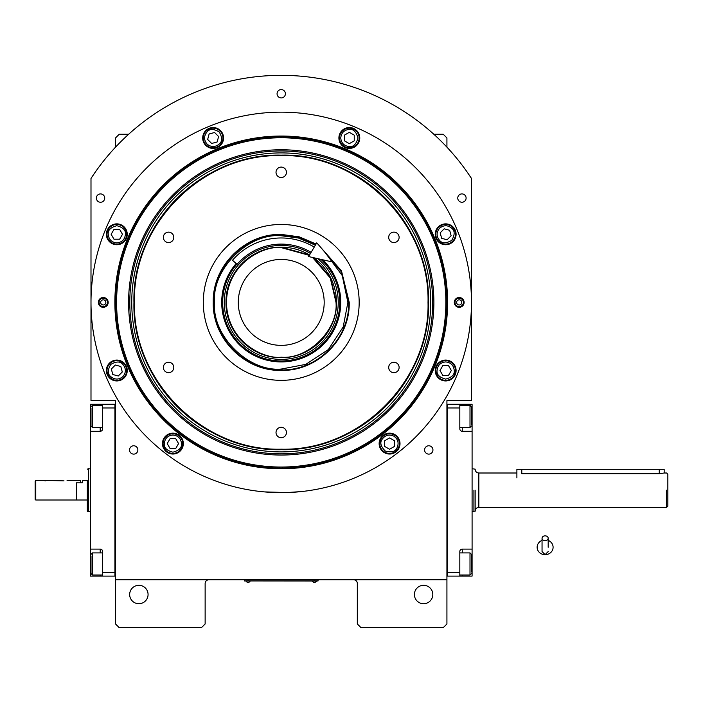 <?xml version="1.0" encoding="UTF-8"?>
<svg xmlns="http://www.w3.org/2000/svg" width="703" height="703" viewBox="0 0 703 703"><rect width="100%" height="100%" fill="white"/><g stroke="black" fill="none" stroke-linecap="round" stroke-linejoin="round"><path stroke-width="1.05" d="M446.923 490.193L446.923 482.478M446.923 579.79L446.923 400.596L471.476 400.596L471.476 178.448A227.06 227.06 0 0 0 90.995 178.448L90.995 400.596L115.538 400.596L115.538 579.79L446.923 579.79L446.923 623.974L443.241 627.656L361.008 627.656L357.326 623.974L357.326 583.472A3.682 3.682 0 0 0 353.644 579.79M115.538 579.79L115.538 623.974L119.22 627.656L201.453 627.656L205.135 623.974L205.135 583.472A3.682 3.682 0 0 1 208.817 579.79M432.811 594.518A9.209 9.209 0 0 0 423.61 585.309A9.209 9.209 0 0 0 414.401 594.518A9.209 9.209 0 0 0 423.61 603.719A9.209 9.209 0 0 0 432.811 594.518M457.758 198.079A4.174 4.174 0 0 0 461.933 202.253A4.174 4.174 0 0 0 466.107 198.079A4.174 4.174 0 0 0 461.933 193.905A4.174 4.174 0 0 0 457.758 198.079M277.061 93.754A4.174 4.174 0 0 0 281.235 97.928A4.174 4.174 0 0 0 285.409 93.754A4.174 4.174 0 0 0 281.235 89.58A4.174 4.174 0 0 0 277.061 93.754M96.364 198.079A4.174 4.174 0 0 0 100.538 202.253A4.174 4.174 0 0 0 104.712 198.079A4.174 4.174 0 0 0 100.538 193.905A4.174 4.174 0 0 0 96.364 198.079M129.528 449.946A4.174 4.174 0 0 0 133.693 454.12A4.174 4.174 0 0 0 137.867 449.946A4.174 4.174 0 0 0 133.693 445.772A4.174 4.174 0 0 0 129.528 449.946M424.603 449.946A4.174 4.174 0 0 0 428.768 454.12A4.174 4.174 0 0 0 432.943 449.946A4.174 4.174 0 0 0 428.768 445.772A4.174 4.174 0 0 0 424.603 449.946M115.538 490.193L115.538 497.961M148.069 594.518A9.209 9.209 0 0 0 138.86 585.309A9.209 9.209 0 0 0 129.66 594.518A9.209 9.209 0 0 0 138.86 603.719A9.209 9.209 0 0 0 148.069 594.518M471.476 178.448L467.328 172.305M95.142 172.305L90.995 178.448M115.538 147.155L115.538 137.937L119.22 134.255L128.649 134.255M433.821 134.255L443.241 134.255L446.923 137.937L446.923 147.155M316.825 580.95L314.373 580.95L318.055 580.95L318.055 579.79M245.637 580.95L314.373 581.012M314.373 579.79L314.373 580.95L248.097 580.95L248.097 579.79M244.416 579.79L244.416 580.95L248.097 581.012M246.129 581.012L250.057 581.012M312.413 581.012L316.332 581.012M447.6 302.404A166.365 166.365 0 0 1 281.235 468.769A166.365 166.365 0 0 1 114.87 302.404A166.365 166.365 0 0 1 281.235 136.039A166.365 166.365 0 0 1 447.6 302.404M446.923 302.404A165.688 165.688 0 0 1 281.235 468.101A165.688 165.688 0 0 1 115.538 302.404A165.688 165.688 0 0 1 281.235 136.716A165.688 165.688 0 0 1 446.923 302.404A165.688 165.688 0 0 0 281.235 136.716A165.688 165.688 0 0 0 115.538 302.404A165.688 165.688 0 0 0 281.235 468.101A165.688 165.688 0 0 0 446.923 302.404M264.258 491.889L286.991 492.557L301.482 491.564L295.137 492.135M267.333 492.135L263.581 491.828M90.995 302.404A190.241 190.241 0 0 0 281.235 492.645A190.241 190.241 0 0 0 471.476 302.404A190.241 190.241 0 0 0 281.235 112.164A190.241 190.241 0 0 0 90.995 302.404M464.112 302.404A4.912 4.912 0 0 1 459.2 307.316A4.912 4.912 0 0 1 454.287 302.404A4.912 4.912 0 0 1 459.2 297.501A4.912 4.912 0 0 1 464.112 302.404M108.174 302.404A4.912 4.912 0 0 1 103.271 307.316A4.912 4.912 0 0 1 98.358 302.404A4.912 4.912 0 0 1 103.271 297.501A4.912 4.912 0 0 1 108.174 302.404M456.089 234.301A10.431 10.431 0 0 0 445.649 223.87A10.431 10.431 0 0 0 435.219 234.301A10.431 10.431 0 0 0 445.649 244.732A10.431 10.431 0 0 0 456.089 234.301M359.769 137.99A10.431 10.431 0 0 0 349.338 127.551A10.431 10.431 0 0 0 338.908 137.99A10.431 10.431 0 0 0 349.338 148.421A10.431 10.431 0 0 0 359.769 137.99M223.563 137.99A10.431 10.431 0 0 0 213.132 127.551A10.431 10.431 0 0 0 202.701 137.99A10.431 10.431 0 0 0 213.132 148.421A10.431 10.431 0 0 0 223.563 137.99M127.243 234.301A10.431 10.431 0 0 0 116.812 223.87A10.431 10.431 0 0 0 106.381 234.301A10.431 10.431 0 0 0 116.812 244.732A10.431 10.431 0 0 0 127.243 234.301M127.243 370.507A10.431 10.431 0 0 0 116.812 360.077A10.431 10.431 0 0 0 106.381 370.507A10.431 10.431 0 0 0 116.812 380.947A10.431 10.431 0 0 0 127.243 370.507M183.325 443.593A10.431 10.431 0 0 0 172.894 433.162A10.431 10.431 0 0 0 162.463 443.593A10.431 10.431 0 0 0 172.894 454.033A10.431 10.431 0 0 0 183.325 443.593M400.007 443.593A10.431 10.431 0 0 0 389.576 433.162A10.431 10.431 0 0 0 379.137 443.593A10.431 10.431 0 0 0 389.576 454.033A10.431 10.431 0 0 0 400.007 443.593M456.089 370.507A10.431 10.431 0 0 0 445.649 360.077A10.431 10.431 0 0 0 435.219 370.507A10.431 10.431 0 0 0 445.649 380.947A10.431 10.431 0 0 0 456.089 370.507M281.235 467.038A164.634 164.634 0 0 0 445.86 302.404A164.634 164.634 0 0 0 281.235 137.779A164.634 164.634 0 0 0 116.601 302.404A164.634 164.634 0 0 0 281.235 467.038M128.587 302.404A152.648 152.648 0 0 0 281.235 455.052A152.648 152.648 0 0 0 433.883 302.404A152.648 152.648 0 0 0 281.235 149.757A152.648 152.648 0 0 0 128.587 302.404M129.791 302.404A151.444 151.444 0 0 1 281.235 150.96A151.444 151.444 0 0 1 432.679 302.404A151.444 151.444 0 0 1 281.235 453.848A151.444 151.444 0 0 1 129.791 302.404M131.742 302.404A149.493 149.493 0 0 1 281.235 152.911A149.493 149.493 0 0 1 430.728 302.404A149.493 149.493 0 0 1 281.235 451.897A149.493 149.493 0 0 1 131.742 302.404M133.948 302.404A147.279 147.279 0 0 1 281.235 155.126A147.279 147.279 0 0 1 428.514 302.404C430.544 223.703 359.936 153.096 281.235 155.126C202.534 153.096 131.927 223.703 133.948 302.404C131.927 381.105 202.534 451.713 281.235 449.692C359.936 451.713 430.544 381.105 428.514 302.404A147.279 147.279 0 0 1 281.235 449.692A147.279 147.279 0 0 1 133.948 302.404M428.022 302.404C430.043 223.967 359.672 153.597 281.235 155.618C202.798 153.597 132.419 223.967 134.449 302.404C132.428 380.841 202.798 451.221 281.235 449.191C359.672 451.221 430.043 380.841 428.022 302.404M319.979 246.525L341.473 270.866L349.233 302.404C350.164 338.741 317.571 371.342 281.235 370.402C244.899 371.342 212.306 338.741 213.237 302.404C212.306 266.068 244.899 233.475 281.235 234.407L299.311 236.858L316.086 244.02M321.403 248.15L341.517 272.035L348.741 302.404C349.672 338.477 317.308 370.841 281.235 369.91C245.162 370.841 212.798 338.477 213.73 302.404C212.798 266.332 245.162 233.976 281.235 234.899L299.179 237.333L315.832 244.442M281.235 380.341A77.936 77.936 0 0 1 203.299 302.404A77.936 77.936 0 0 1 281.235 224.468A77.936 77.936 0 0 1 359.171 302.404A77.936 77.936 0 0 1 281.235 380.341M393.9 362.238A5.22 5.22 0 0 0 388.689 367.458A5.22 5.22 0 0 0 393.9 372.669A5.22 5.22 0 0 0 399.119 367.458A5.22 5.22 0 0 0 393.9 362.238M393.9 232.139A5.22 5.22 0 0 0 388.689 237.359A5.22 5.22 0 0 0 393.9 242.57A5.22 5.22 0 0 0 399.119 237.359A5.22 5.22 0 0 0 393.9 232.139M281.235 167.094A5.22 5.22 0 0 0 276.015 172.305A5.22 5.22 0 0 0 281.235 177.525A5.22 5.22 0 0 0 286.446 172.305A5.22 5.22 0 0 0 281.235 167.094M168.562 232.139A5.22 5.22 0 0 0 163.351 237.359A5.22 5.22 0 0 0 168.562 242.57A5.22 5.22 0 0 0 173.782 237.359A5.22 5.22 0 0 0 168.562 232.139M168.562 362.238A5.22 5.22 0 0 0 163.351 367.458A5.22 5.22 0 0 0 168.562 372.669A5.22 5.22 0 0 0 173.782 367.458A5.22 5.22 0 0 0 168.562 362.238M281.235 427.292A5.22 5.22 0 0 0 276.015 432.503A5.22 5.22 0 0 0 281.235 437.723A5.22 5.22 0 0 0 286.446 432.503A5.22 5.22 0 0 0 281.235 427.292M445.649 361.922C440.473 362.467 437.609 365.332 437.064 370.507C436.572 374.576 439.437 377.432 445.649 379.102C451.871 377.432 454.736 374.576 454.243 370.507C453.699 365.332 450.834 362.467 445.649 361.922M445.649 360.692A9.816 9.816 180 0 0 435.834 370.507A9.816 9.816 -0 0 0 445.649 380.332A9.816 9.816 -0 0 0 455.474 370.507A9.816 9.816 180 0 0 445.649 360.692M448.488 375.42L451.326 370.507L448.488 365.604L442.82 365.604L439.981 370.507L442.82 375.42L448.488 375.42M439.577 228.229C436.299 232.28 436.299 236.322 439.577 240.373C442.108 243.589 446.159 243.589 451.73 240.373C454.946 234.802 454.946 230.751 451.73 228.229C447.679 224.951 443.628 224.951 439.577 228.229M438.707 227.359A9.816 9.816 135 0 0 438.707 241.243A9.816 9.816 -45 0 0 452.6 241.243A9.816 9.816 -45 0 0 452.6 227.359A9.816 9.816 135 0 0 438.707 227.359M451.133 235.769L449.665 230.294L444.182 228.826L440.175 232.834L441.642 238.308L447.117 239.776L451.133 235.769M340.744 137.99C341.298 143.166 344.154 146.031 349.338 146.576C353.398 147.068 356.263 144.203 357.932 137.99C356.263 131.769 353.398 128.904 349.338 129.396C344.154 129.941 341.298 132.805 340.744 137.99M339.523 137.99A9.816 9.816 90 0 0 349.338 147.806A9.816 9.816 -90 0 0 359.154 137.99A9.816 9.816 -90 0 0 349.338 128.166A9.816 9.816 90 0 0 339.523 137.99M354.25 135.152L349.338 132.322L344.426 135.152L344.426 140.82L349.338 143.658L354.25 140.82L354.25 135.152M207.051 144.062C211.102 147.34 215.153 147.34 219.204 144.062C222.42 141.531 222.42 137.489 219.204 131.909C213.633 128.693 209.582 128.693 207.051 131.909C203.773 135.96 203.773 140.011 207.051 144.062M206.19 144.932A9.816 9.816 45 0 0 220.074 144.932A9.816 9.816 -135 0 0 220.074 131.048A9.816 9.816 -135 0 0 206.19 131.048A9.816 9.816 45 0 0 206.19 144.932M214.6 132.507L209.125 133.974L207.657 139.458L211.665 143.465L217.139 141.997L218.607 136.523L214.6 132.507M116.812 242.895C121.997 242.35 124.862 239.486 125.406 234.301C125.899 230.241 123.034 227.377 116.812 225.707C110.599 227.377 107.735 230.241 108.227 234.301C108.772 239.486 111.636 242.35 116.812 242.895M116.812 244.117A9.816 9.816 0 0 0 126.637 234.301A9.816 9.816 180 0 0 116.812 224.485A9.816 9.816 180 0 0 106.997 234.301A9.816 9.816 0 0 0 116.812 244.117M113.983 229.389L111.144 234.301L113.983 239.213L119.651 239.213L122.48 234.301L119.651 229.389L113.983 229.389M122.893 376.588C126.171 372.537 126.171 368.486 122.893 364.435C120.362 361.219 116.311 361.219 110.74 364.435C107.524 370.006 107.524 374.058 110.74 376.588C114.791 379.866 118.842 379.866 122.893 376.588M123.754 377.449A9.816 9.816 -45 0 0 123.754 363.565A9.816 9.816 135 0 0 109.87 363.565A9.816 9.816 135 0 0 109.87 377.449A9.816 9.816 -45 0 0 123.754 377.449M111.338 369.04L112.805 374.523L118.28 375.982L122.287 371.975L120.819 366.5L115.345 365.033L111.338 369.04M393.865 436.159C389.111 434.041 385.2 435.087 382.133 439.296C379.682 442.574 380.727 446.484 385.279 451.036C391.492 452.706 395.402 451.651 397.01 447.89C399.128 443.127 398.083 439.217 393.865 436.159M394.48 435.095A9.816 9.816 -150 0 0 381.07 438.69A9.816 9.816 30 0 0 384.664 452.099A9.816 9.816 30 0 0 398.074 448.505A9.816 9.816 -150 0 0 394.48 435.095M389.576 449.261L394.48 446.431L394.48 440.763L389.576 437.925L384.664 440.763L384.664 446.431L389.576 449.261M172.894 435.008C167.718 435.552 164.853 438.417 164.3 443.593C163.817 447.662 166.681 450.518 172.894 452.187C179.116 450.518 181.972 447.662 181.488 443.593C180.943 438.417 178.079 435.552 172.894 435.008M172.894 433.777A9.816 9.816 180 0 0 163.078 443.593A9.816 9.816 -0 0 0 172.894 453.417A9.816 9.816 -0 0 0 182.71 443.593A9.816 9.816 180 0 0 172.894 433.777M175.732 448.505L178.562 443.593L175.732 438.69L170.064 438.69L167.226 443.593L170.064 448.505L175.732 448.505M107.471 302.404A4.2 4.2 0 0 1 103.271 306.605A4.2 4.2 0 0 1 99.07 302.404A4.2 4.2 0 0 1 103.271 298.204A4.2 4.2 0 0 1 107.471 302.404M100.687 302.404A2.575 2.575 0 0 0 103.271 304.979A2.575 2.575 0 0 0 105.845 302.404A2.575 2.575 0 0 0 103.271 299.829A2.575 2.575 0 0 0 100.687 302.404M454.999 302.404A4.2 4.2 0 0 1 459.2 298.204A4.2 4.2 0 0 1 463.4 302.404A4.2 4.2 0 0 1 459.2 306.605A4.2 4.2 0 0 1 454.999 302.404M461.774 302.404A2.575 2.575 0 0 0 459.2 299.829A2.575 2.575 0 0 0 456.625 302.404A2.575 2.575 0 0 0 459.2 304.979A2.575 2.575 0 0 0 461.774 302.404M309.311 255.365L281.235 247.623C265.207 245.417 227.201 261.859 226.454 302.404C227.201 342.959 265.207 359.391 281.235 357.194C308.336 359.637 338.468 329.514 336.016 302.404L330.261 277.957L312.563 257.465M302.852 251.586A55.229 55.229 0 0 1 309.54 254.978L281.235 247.175C251.718 246.41 225.241 272.896 226.006 302.404C225.241 331.921 251.718 358.398 281.235 357.634C310.744 358.398 337.229 331.921 336.465 302.404L330.445 277.334L313.696 257.72A55.229 55.229 0 0 1 319.918 262.984M281.235 345.366A42.953 42.953 0 0 0 324.188 302.404A42.953 42.953 0 0 0 281.235 259.451A42.953 42.953 0 0 0 238.273 302.404A42.953 42.953 0 0 0 281.235 345.366M315.392 245.171L298.327 237.983L281.235 235.751C248.256 232.772 211.603 269.425 214.582 302.404C211.603 335.384 248.256 372.036 281.235 369.057L305.77 364.382L328.363 349.54L343.205 326.939L347.888 302.404L342.238 275.541L324.522 251.718M236.199 263.484A59.527 59.527 0 0 0 281.235 361.931A59.527 59.527 0 0 0 322.791 259.794M320.955 259.372A58.56 58.56 0 0 1 281.235 360.964A58.56 58.56 0 0 1 236.92 264.117M310.445 253.458A56.996 56.996 0 0 0 224.239 302.404A56.996 56.996 0 0 0 334.821 321.833A56.996 56.996 0 0 0 317.756 258.642M280.954 247.175A55.229 55.229 0 0 0 270.971 248.133M269.943 248.344A55.229 55.229 0 0 0 260.585 251.182M259.618 251.586A55.229 55.229 0 0 0 250.989 256.191M250.119 256.78A55.229 55.229 0 0 0 242.553 262.984M241.814 263.722A55.229 55.229 0 0 0 235.602 271.288M235.022 272.158A55.229 55.229 0 0 0 230.408 280.787M230.013 281.754A55.229 55.229 0 0 0 227.166 291.121M226.964 292.149A55.229 55.229 0 0 0 226.006 301.886M226.006 302.931A55.229 55.229 0 0 0 226.964 312.668M227.166 313.696A55.229 55.229 0 0 0 230.013 323.055M230.408 324.021A55.229 55.229 0 0 0 235.022 332.651M235.602 333.53A55.229 55.229 0 0 0 241.814 341.087M242.553 341.825A55.229 55.229 0 0 0 250.119 348.038M250.989 348.618A55.229 55.229 0 0 0 259.618 353.231M260.585 353.635A55.229 55.229 0 0 0 301.886 353.635M281.516 247.175A55.229 55.229 0 0 1 291.49 248.133M292.527 248.344A55.229 55.229 0 0 1 301.886 251.182M320.656 263.722A55.229 55.229 0 0 1 326.86 271.288M327.449 272.158A55.229 55.229 0 0 1 332.062 280.787M332.457 281.754A55.229 55.229 0 0 1 335.296 291.121M335.507 292.149A55.229 55.229 0 0 1 336.465 302.018M336.465 302.791A55.229 55.229 0 0 1 335.507 312.668M335.296 313.696A55.229 55.229 0 0 1 332.457 323.055M332.062 324.021A55.229 55.229 0 0 1 327.449 332.651M326.86 333.53A55.229 55.229 0 0 1 320.656 341.087M319.918 341.825A55.229 55.229 0 0 1 312.352 348.038M311.482 348.618A55.229 55.229 0 0 1 302.852 353.231M446.923 576.1L472.091 576.109L472.091 549.105L462.266 549.105L462.266 552.91M447.539 572.427L459.815 572.427L459.815 576.109M459.815 572.427L459.815 551.556A2.452 2.452 0 0 1 462.266 549.105M472.091 549.105L472.091 431.282L462.266 431.282A2.452 2.452 0 0 1 459.815 428.821L459.815 407.96L447.539 407.96M446.923 404.269L459.815 404.278L459.815 407.96M459.815 404.278L462.266 404.278L462.266 405.376M472.091 431.282L472.091 404.278L462.266 404.278M472.091 496.529L472.091 486.731M459.815 405.376L469.999 405.376L471.476 406.852L471.476 424.436M469.999 405.376L469.999 427.468L459.815 427.468M447.539 404.269L447.539 576.1M459.815 552.91L469.999 552.91L471.476 554.386L471.476 571.978M469.999 552.91L469.999 575.01L471.476 573.534M100.204 405.376L100.204 404.278L90.379 404.278L90.379 431.282L100.204 431.282A2.452 2.452 0 0 0 102.656 428.821L102.656 407.96L114.932 407.96L114.932 572.427L102.656 572.427L102.656 551.556A2.452 2.452 0 0 0 100.204 549.105L90.379 549.105L90.379 560.15L90.995 560.15M115.538 576.1L102.656 576.109L102.656 572.427M90.379 431.282L90.379 549.105M102.656 576.109L100.204 576.109L100.204 575.01M90.379 560.15L90.379 576.109L100.204 576.109M100.204 404.278L115.538 404.269M102.656 407.96L102.656 404.278M90.379 483.857L90.379 493.655M114.932 576.1L114.932 404.269M102.656 575.01L92.471 575.01L90.995 573.534L90.995 555.941M92.471 575.01L92.471 552.91L90.995 554.386M102.656 427.468L92.471 427.468L90.995 425.992L90.995 408.408M92.471 427.468L92.471 405.376L90.995 406.852M667.85 506.142L667.85 490.193C667.85 469.604 667.85 469.604 667.85 490.193L667.85 506.142L666.62 507.373L478.84 507.373C476.599 507.592 475.377 508.823 475.158 511.055L472.091 511.67M521.793 469.323L521.793 473.725C515.466 472.943 515.466 472.943 521.793 473.725L659.256 473.725L664.168 473.005L664.168 469.323L516.89 469.323L516.89 477.917M473.927 490.193C473.927 462.486 473.927 462.486 473.927 490.193C473.927 462.486 473.927 462.486 473.927 490.193L473.927 511.67M475.158 490.193L475.158 490.193C475.158 463.057 475.158 463.057 475.158 490.193L475.158 511.222M666.62 490.193C666.62 468.022 666.62 468.022 666.62 490.193L666.62 507.373M667.85 490.193L667.85 474.235L666.62 473.005L664.168 473.005M76.267 499.763L76.513 482.829L82.4 482.829L82.4 480.369L87.313 480.369L87.313 511.222L87.313 480.369M90.379 468.716L88.543 468.954M90.379 511.67L88.543 511.67L88.543 468.716L87.313 469.156M88.543 469.103L88.543 487.126M88.543 493.26L88.543 511.67L87.313 511.222M545.115 540.651A3.067 2.399 0 0 0 548.182 538.252A3.067 2.399 0 0 0 545.115 535.844A3.067 2.399 0 0 0 542.048 538.252A3.067 2.399 0 0 0 545.115 540.651M548.182 547.268L548.182 538.252M542.048 540.422A7.979 7.417 180 0 0 540.581 541.161A7.979 7.417 180 0 0 537.496 549.474A7.979 7.417 180 0 0 545.115 554.685A7.979 7.417 180 0 0 552.734 549.474A7.979 7.417 180 0 0 549.649 541.161A7.979 7.417 180 0 0 548.182 540.422M311.113 252.342A58.296 58.296 0 0 0 237.122 264.293L232.482 260.277A64.439 64.439 0 0 1 314.259 247.078M333.767 262.289L308.599 256.56L316.772 242.86L333.767 262.289M45.581 480.861L42.514 480.369L63.991 480.861C67.954 480.325 67.954 480.325 63.991 480.861M67.057 480.369L80.564 480.369L80.564 482.829L76.267 482.829L76.267 500.009L35.765 500.009L35.15 499.394L35.15 481.3L35.765 480.369L35.15 481.3M35.765 500.009L35.765 480.369L42.514 480.369M472.091 560.15L471.476 560.15M462.266 575.01L462.266 576.109M472.091 420.236L471.476 420.236M462.266 427.468L462.266 431.282M90.379 420.236L90.995 420.236M100.204 431.282L100.204 427.468M100.204 552.91L100.204 549.105M516.89 473.005L478.84 473.005L478.84 507.373M659.256 469.323L659.256 473.725M246.129 581.293A2.329 2.329 0 0 0 250.057 581.293M312.413 581.293A2.329 2.329 0 0 0 316.332 581.293M471.476 425.992L469.999 427.468M459.815 575.01L469.999 575.01M102.656 552.91L92.471 552.91M102.656 405.376L92.471 405.376M475.158 469.156L472.091 468.716M478.84 473.005C476.599 472.794 475.377 471.564 475.158 469.323M76.513 500.009L87.313 500.009M542.048 538.252L542.048 551.556L545.115 554.623L548.182 551.556M542.048 540.22L540.581 541.161M542.048 547.268L542.048 551.556M548.182 540.22L549.649 541.161"/></g></svg>
